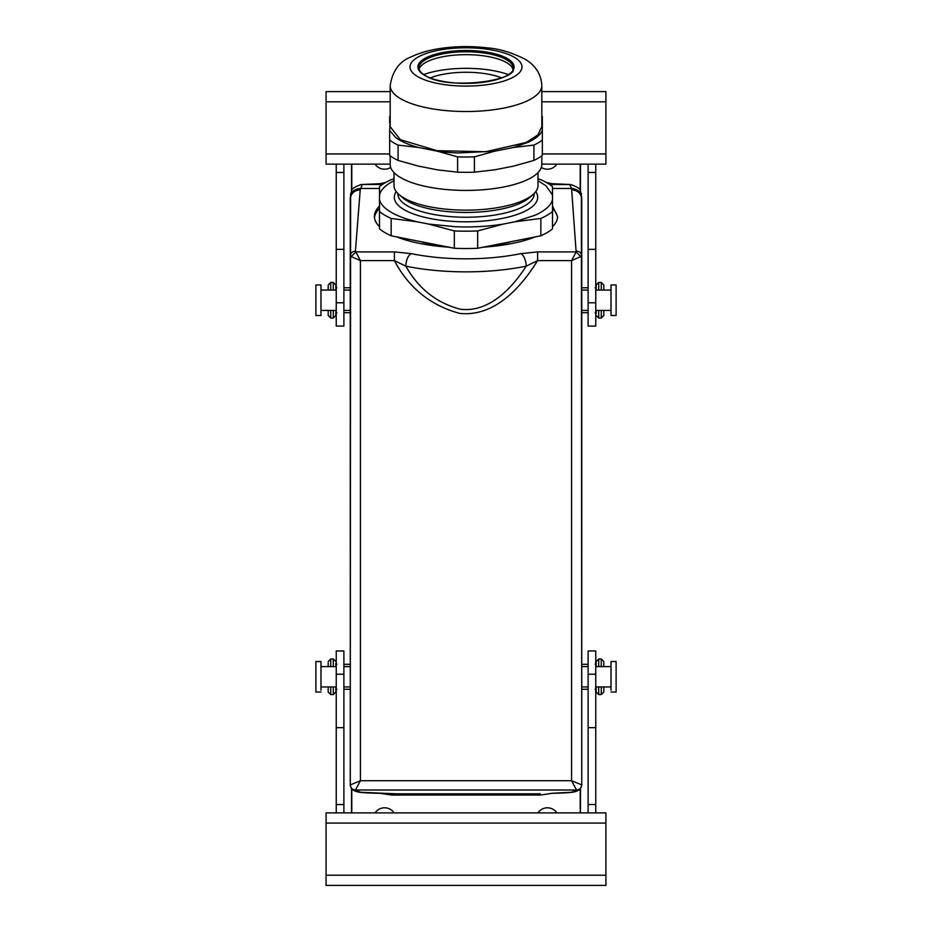 <?xml version="1.0" encoding="UTF-8"?>
<svg xmlns="http://www.w3.org/2000/svg" width="932" height="932" viewBox="0 0 932 932"><rect width="100%" height="100%" fill="white"/><g stroke="black" fill="none" stroke-linecap="round" stroke-linejoin="round"><path stroke-width="1.4" d="M394.399 251.908L411.035 253.609C407.855 255.985 406.107 260.168 405.804 266.156L394.399 260.611L360.416 260.611L351.189 256.58L355.873 251.908L394.399 251.908L394.399 260.611C408.764 287.872 430.561 305.475 459.791 313.42C494.88 316.962 521.093 287.219 537.601 260.611L537.601 251.908L576.127 251.908L571.584 260.611L571.584 780.725L581.708 784.884C581.382 788.006 579.657 789.719 576.547 790.021L571.584 780.725L360.416 780.725L355.453 790.021L360.416 792.258L395.914 793.808L536.086 793.808M380.675 793.33L395.914 793.808M380.652 183.697L362.303 184.478L382.388 184.478M411.035 253.609A106.854 36.546 0 0 0 520.965 253.609A10.182 4.916 -101.6 0 1 526.196 266.156A117.036 40.029 0 0 1 405.804 266.156C418.538 288.734 436.782 303.11 460.536 309.284C488.974 312.546 511.668 288.745 526.196 266.156L537.601 260.611L571.584 260.611L580.811 256.58L576.127 251.908L571.572 188.462L569.697 184.478L551.348 183.697M581.708 784.884L581.754 784.837C581.452 787.994 579.716 789.719 576.57 790.033L571.584 792.258L551.325 793.33M422.592 242.355A81.41 27.843 0 0 0 436.595 244.767M495.405 244.767A81.41 27.843 0 0 0 509.408 242.355M557.522 217.599A91.592 31.327 0 0 0 552.501 208.5M379.499 208.5A91.592 31.327 0 0 0 374.478 217.599M576.547 790.021L355.453 790.021C352.284 789.719 350.548 787.994 350.246 784.837L350.618 193.623C352.774 190.582 348.848 188.986 361.138 184.536L362.303 184.478L360.23 189.813L355.418 251.116C352.273 251.407 350.548 253.026 350.246 255.974L350.246 199.203C350.84 193.506 354.16 190.373 360.23 189.813M581.754 782.099L581.382 193.623C579.226 190.582 583.152 188.986 570.862 184.536L549.612 184.478M355.453 790.021L355.43 790.033C352.343 789.719 350.618 788.006 350.292 784.884L350.246 255.974L351.189 256.58M379.499 206.112A91.592 31.327 0 0 0 374.408 216.41A91.592 31.327 0 0 0 379.499 226.709M396.683 236.879A91.592 31.327 0 0 0 448.816 247.178M483.184 247.178A91.592 31.327 0 0 0 535.317 236.879M552.501 226.709A91.592 31.327 0 0 0 557.592 216.41L552.501 206.112M320.981 313.641L320.981 284.971L315.89 284.971L315.89 315.505L320.981 315.505L320.981 313.641M320.981 692.045L315.89 692.045L315.89 661.51L320.981 661.51L320.981 690.169M611.019 692.045L616.11 692.045L616.11 661.51L611.019 661.51L611.019 690.169M571.584 792.258L574.555 791.816C578.807 790.884 581.207 788.554 581.754 784.837L581.754 199.203C581.16 193.506 577.84 190.373 571.77 189.813M611.019 315.505L611.019 284.971L616.11 284.971L616.11 315.505L611.019 315.505M355.418 251.116L360.416 260.611L360.416 780.725L350.292 784.884M580.811 256.58L581.754 255.974C581.452 253.026 579.727 251.407 576.582 251.116M508.243 74.537A58.262 19.922 0 0 0 423.757 74.537A58.262 19.922 180 0 1 508.243 74.537M501.591 77.869A46.81 16.007 0 0 0 430.409 77.869M541.818 155.819L541.818 164.486A75.818 25.933 180 0 1 485.619 189.534A75.818 25.933 180 0 1 400.341 177.453A75.818 25.933 180 0 1 390.182 164.486L390.182 155.819M419.132 69.271A47.066 16.1 180 0 1 421.648 65.38A47.066 16.1 180 0 1 461.724 54.732A47.066 16.1 180 0 1 506.763 62.712A47.066 16.1 180 0 1 510.352 65.38A47.066 16.1 180 0 1 512.868 69.271M437.213 151.17L418.468 147.466C408.531 144.786 400.946 141.478 395.704 137.528L389.669 130.41L389.669 155.446A83.705 28.624 0 0 0 398.08 160.421L418.468 166.117L437.213 169.81L457.6 172.175A83.705 28.624 0 0 0 474.4 172.175L474.4 156.856L494.787 151.17L458.264 152.941A77.088 26.364 180 0 1 437.213 151.17L457.6 156.856A83.705 28.624 0 0 0 474.4 156.856M474.4 172.175L494.787 169.81L513.532 166.117L533.92 160.421A83.705 28.624 0 0 0 542.331 155.446L542.331 130.41C540.502 134.697 535.912 138.6 528.549 142.118L513.532 147.466L533.92 145.101L533.92 160.421M457.6 172.175L457.6 156.856M398.08 160.421L398.08 145.101L418.468 147.466M389.669 130.41L390.182 121.941M390.182 116.244A83.705 28.624 180 0 0 389.669 116.617L389.669 123.012M541.818 121.941L542.331 123.012L542.331 116.617A83.705 28.624 180 0 0 541.818 116.244M542.331 123.012L542.331 130.41M513.532 147.466L494.787 151.17M541.818 85.593L541.818 126.705L537.787 135.047L526.149 142.491L485.619 151.753L436.992 150.669L400.341 139.672L390.182 126.705L390.182 85.593A75.818 25.933 180 0 0 400.341 98.559A75.818 25.933 180 0 0 485.619 110.64A75.818 25.933 180 0 0 541.818 85.593C541.014 70.11 530.809 62.514 524.588 58.937C511.377 52.402 499.039 48.72 487.576 47.905C473.316 46.181 459.033 46.169 444.75 47.87C431.889 49.384 420.798 52.355 411.466 56.759C399.583 61.174 392.488 70.785 390.182 85.593M398.08 145.101A83.705 28.624 180 0 1 389.669 140.126M542.331 140.126A83.705 28.624 180 0 1 533.92 145.101M394.003 172.606L394.003 185.526A71.997 24.628 0 0 0 398.943 194.485L402.542 197.631A68.129 23.3 0 0 0 406.993 200.811A68.129 23.3 0 0 0 500.065 209.339A68.129 23.3 0 0 0 529.458 197.631L533.057 194.485A71.997 24.628 0 0 0 537.997 185.526L537.997 172.606M398.943 194.485A71.997 24.628 0 0 0 403.649 197.829A71.997 24.628 0 0 0 501.998 206.846A71.997 24.628 0 0 0 533.057 194.485M379.499 211.552A93.876 32.107 0 0 0 391.16 218.461L417 221.769C403.055 218.461 392.745 214.15 386.058 208.815A86.758 29.673 180 0 1 379.499 199.553L379.499 228.888A93.876 32.107 0 0 0 391.16 235.796L454.338 248.273A93.876 32.107 0 0 0 477.662 248.273L540.84 235.796A93.876 32.107 0 0 0 552.501 228.888L552.501 199.553C551.103 205.331 545.325 210.55 535.166 215.199L515 221.769L540.84 218.461A93.876 32.107 0 0 0 552.501 211.552M394.003 178.828L391.16 179.69A93.876 32.107 0 0 0 379.499 186.598L379.499 195.009A86.758 29.673 180 0 1 394.003 180.726M379.499 199.553L379.499 195.009M391.16 235.796L391.16 218.461M454.338 248.273L454.338 230.938A93.876 32.107 0 0 0 477.662 230.938L503.501 224.041C488.158 226.523 472.07 227.408 455.224 226.721L428.499 224.041L454.338 230.938M428.499 224.041L417 221.769M477.662 248.273L477.662 230.938M515 221.769L503.501 224.041M540.84 235.796L540.84 218.461M537.997 180.726L545.942 185.748L552.501 195.009L552.501 186.598A93.876 32.107 0 0 0 540.84 179.69L537.997 178.828M552.501 195.009L552.501 199.553M380.151 183.697L385.766 182.404M551.849 183.697L546.234 182.404M580.217 164.125L580.217 190.582M351.783 164.125L351.783 190.582M390.683 167.457A11.452 11.452 0 0 1 375.072 164.125M556.928 164.125A11.452 11.452 0 0 1 541.317 167.457M380.139 793.318L391.487 795.043L540.513 795.043L551.861 793.318M351.515 812.89L351.515 788.356M351.515 191.095L351.515 164.125M351.783 812.89L351.783 788.658M580.217 812.89L580.217 788.658M580.485 812.89L580.485 788.356M580.485 191.095L580.485 164.125M537.892 812.89A11.452 11.452 0 0 1 556.928 812.89M375.072 812.89A11.452 11.452 0 0 1 394.108 812.89M391.813 793.691A38.165 38.165 0 0 0 394.76 793.808L537.24 793.808A38.165 38.165 0 0 0 540.187 793.691M336.848 664.306L335.835 663.293L335.835 666.601L335.835 664.33M333.283 686.954L333.283 694.585L335.835 692.045L335.835 686.954L335.835 690.263L336.848 689.249M335.835 692.045L335.835 689.237M328.192 662.675L328.192 666.601L328.192 662.675M328.192 686.954L328.192 692.045L328.192 686.954M335.835 286.823L336.848 287.778M333.283 310.414L333.283 318.045L335.835 315.505L335.835 310.414M335.835 290.062L335.835 285.041M328.192 285.041L328.192 290.062L328.192 285.041M328.192 310.414L328.192 315.505L328.192 310.414M595.152 664.306L596.165 663.293L596.165 666.601L596.165 661.51L596.165 666.601M601.257 686.954L601.257 694.585L598.717 694.585L596.165 692.045L596.165 686.954M603.808 666.601L603.808 661.51L603.808 666.601M601.257 694.585L603.808 692.045L603.808 686.954M595.152 312.709L596.165 313.723L596.165 310.414L596.165 313.606M598.717 290.062L598.717 282.431L596.165 284.971L596.165 290.062L596.165 286.881M603.808 315.365L603.808 310.414L603.808 315.365M603.808 290.062L603.808 284.971L603.808 290.062M605.928 164.125L541.818 164.125L605.928 164.125L605.928 91.616L541.818 91.616M390.182 91.616L326.072 91.616L326.072 164.125L390.182 164.125L326.072 164.125M343.885 326.072L343.885 302.784L336.242 302.784L336.242 326.072L343.885 326.072L336.242 326.072M343.885 164.125L343.885 302.784M343.885 249.357L336.242 249.357L336.242 302.784M336.242 249.357L336.242 164.125M595.758 326.072L595.758 302.784L588.115 302.784L588.115 326.072L595.758 326.072M595.758 164.125L595.758 302.784M595.758 249.357L588.115 249.357L588.115 302.784M588.115 249.357L588.115 164.125M326.072 875.218L326.072 885.4L605.928 885.4L605.928 812.89L326.072 812.89L326.072 875.218L605.928 875.218M343.885 812.89L336.242 812.89L336.242 804.561L343.885 804.561L343.885 812.89M588.115 650.944L588.115 674.232L595.758 674.232L595.758 650.944L588.115 650.944M588.115 812.89L588.115 674.232M588.115 727.659L595.758 727.659L595.758 674.232M595.758 727.659L595.758 812.89M336.242 650.944L336.242 674.232L343.885 674.232L343.885 650.944L336.242 650.944M336.242 804.561L336.242 674.232M336.242 727.659L343.885 727.659L343.885 674.232M343.885 727.659L343.885 804.561M360.416 792.258L357.445 791.816L353.717 789.742M581.754 198.027C581.16 192.213 577.758 189.021 571.572 188.462L552.501 188.462M379.499 188.462L360.428 188.462C354.242 189.021 350.851 192.213 350.246 198.027M574.555 791.816L578.283 789.742M537.601 251.908L520.965 253.609M581.754 197.899L581.754 199.203M513.066 67.896A47.066 16.1 0 0 0 506.763 59.846A47.066 16.1 0 0 0 453.814 52.343A47.066 16.1 0 0 0 418.934 67.896C419.19 70.692 421.171 73.139 424.875 75.247C446.416 90.835 519.602 80.583 513.066 67.896M507.637 58.716A48.08 16.45 180 0 1 490.046 81.177A48.08 16.45 180 0 1 424.363 75.166A48.08 16.45 180 0 1 441.954 52.693A48.08 16.45 180 0 1 507.637 58.716M417.524 76.517A55.967 19.141 180 0 1 438.017 50.363A55.967 19.141 180 0 1 514.476 57.365A55.967 19.141 180 0 1 493.983 83.519A55.967 19.141 180 0 1 417.524 76.517M397.871 193.483L397.871 193.938A68.129 23.3 0 0 0 406.993 205.588A68.129 23.3 0 0 0 500.065 214.115A68.129 23.3 0 0 0 534.129 193.938L534.129 193.483M396.24 191.619A71.694 24.523 0 0 0 395.354 193.11A71.694 24.523 0 0 0 394.597 199.495A71.694 24.523 0 0 0 403.906 209.549A71.694 24.523 0 0 0 416.942 215.164A71.694 24.523 0 0 0 420.448 216.224A71.694 24.523 0 0 0 424.165 217.191A71.694 24.523 0 0 0 445.03 220.733A71.694 24.523 0 0 0 454.14 221.466A71.694 24.523 0 0 0 472.792 221.7A71.694 24.523 0 0 0 501.707 218.542A71.694 24.523 0 0 0 501.847 218.519A71.694 24.523 0 0 0 507.462 217.284A71.694 24.523 0 0 0 514.72 215.269A71.694 24.523 0 0 0 518.052 214.15A71.694 24.523 0 0 0 526.65 210.364A71.694 24.523 0 0 0 534.467 204.562A71.694 24.523 0 0 0 537.298 199.867A71.694 24.523 0 0 0 536.832 193.483A71.694 24.523 0 0 0 535.76 191.619M537.228 793.808L540.513 795.043M394.772 793.808L391.487 795.043M333.283 666.601L333.283 658.971L335.835 661.51M333.283 658.971L330.743 658.971L330.743 666.601M330.743 686.954L330.743 694.585L333.283 694.585M333.283 290.062L333.283 282.431L335.835 284.971M333.283 282.431L330.743 282.431L330.743 290.062M330.743 310.414L330.743 318.045L333.283 318.045M601.257 666.601L601.257 658.971L598.717 658.971L598.717 666.601M598.717 694.585L598.717 686.954M598.717 310.414L598.717 318.045L596.165 315.505M598.717 318.045L601.257 318.045L601.257 310.414M601.257 290.062L601.257 282.431L598.717 282.431M605.928 101.798L541.818 101.798M390.182 101.798L326.072 101.798M605.928 153.955L542.331 153.955M389.669 153.955L326.072 153.955M343.885 172.467L336.242 172.467M595.758 172.467L588.115 172.467M326.072 823.072L605.928 823.072M588.115 804.561L595.758 804.561M357.469 791.816C359.507 792.538 366.963 793.027 379.825 793.307L379.825 793.307M350.246 310.414L343.885 310.414M336.242 310.414L320.981 310.414M350.246 290.062L343.885 290.062M336.242 290.062L320.981 290.062M320.981 686.954L336.242 686.954M343.885 686.954L350.246 686.954M320.981 666.601L336.242 666.601M343.885 666.601L350.246 666.601M361.138 184.536L379.79 183.709M570.862 184.536L552.21 183.709M581.754 666.601L588.115 666.601M595.758 666.601L611.019 666.601M581.754 686.954L588.115 686.954M595.758 686.954L611.019 686.954M611.019 290.062L595.758 290.062M588.115 290.062L581.754 290.062M611.019 310.414L595.758 310.414M588.115 310.414L581.754 310.414M574.531 791.816C572.493 792.538 565.037 793.027 552.175 793.307M357.445 791.816C353.193 790.884 350.793 788.554 350.246 784.837M350.246 199.203L350.246 197.899M495.952 244.662L517.551 240.386M436.048 244.662L414.449 240.386M343.885 664.306L350.246 664.306M343.885 689.249L350.246 689.249M330.743 658.971L328.192 661.51M330.743 694.585L328.192 692.045M343.885 287.778L350.246 287.778M343.885 312.709L350.246 312.709M336.848 312.709L335.835 313.723M330.743 282.431L328.192 284.971M330.743 318.045L328.192 315.505M588.115 664.306L581.754 664.306M588.115 689.249L581.754 689.249M595.152 689.249L596.165 690.263M598.717 658.971L596.165 661.51M601.257 658.971L603.808 661.51M588.115 312.709L581.754 312.709M588.115 287.778L581.754 287.778M595.152 287.778L596.165 286.753M601.257 318.045L603.808 315.505M601.257 282.431L603.808 284.971"/></g></svg>
